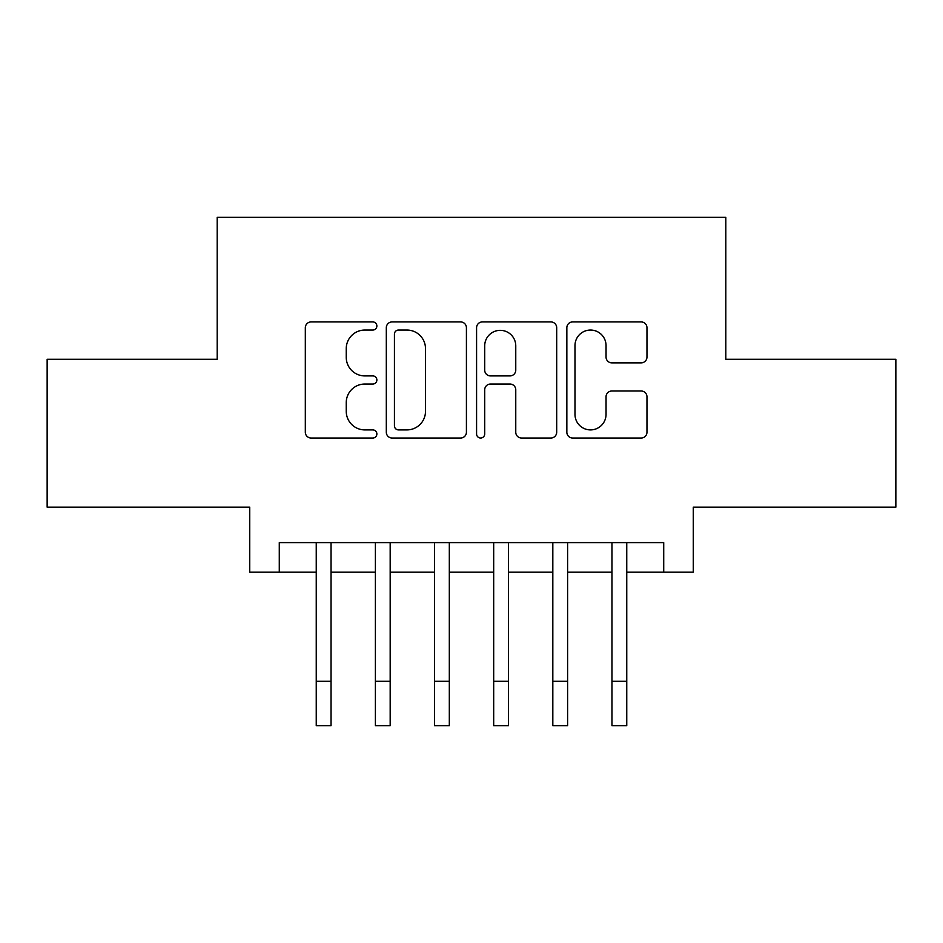 <?xml version="1.0" encoding="UTF-8"?>
<svg xmlns="http://www.w3.org/2000/svg" width="943" height="943" viewBox="0 0 943 943"><rect width="100%" height="100%" fill="white"/><g stroke="black" fill="none" stroke-linecap="round" stroke-linejoin="round"><path stroke-width="1.41" d="M376.87 325.983A4.067 4.067 0 0 0 372.815 321.928L311.131 321.928A5.799 5.799 0 0 0 305.32 327.728L305.32 432.224A5.799 5.799 0 0 0 311.131 438.024L372.815 438.024A4.067 4.067 0 0 0 376.87 433.969A4.067 4.067 0 0 0 372.815 429.902L364.823 429.902A18.577 18.577 0 0 1 346.246 411.325L346.246 402.614A18.577 18.577 0 0 1 364.823 384.037L372.815 384.037A4.067 4.067 0 0 0 376.87 379.982A4.067 4.067 0 0 0 372.815 375.915L364.823 375.915A18.577 18.577 0 0 1 346.246 357.338L346.246 348.627A18.577 18.577 0 0 1 364.823 330.05L372.815 330.05A4.067 4.067 0 0 0 376.87 325.983M641.157 362.855A5.799 5.799 0 0 0 646.969 357.043L646.969 327.728A5.799 5.799 0 0 0 641.157 321.928L572.66 321.928A5.799 5.799 0 0 0 566.849 327.728L566.849 432.224A5.799 5.799 0 0 0 572.66 438.024L641.157 438.024A5.799 5.799 0 0 0 646.969 432.224L646.969 396.814A5.799 5.799 0 0 0 641.157 391.003L611.842 391.003A5.799 5.799 0 0 0 606.043 396.814L606.043 414.378A15.524 15.524 0 0 1 590.507 429.902A15.524 15.524 0 0 1 574.982 414.378L574.982 345.586A15.524 15.524 0 0 1 590.507 330.05A15.524 15.524 0 0 1 606.043 345.586L606.043 357.043A5.799 5.799 0 0 0 611.842 362.855L641.157 362.855M279.281 572.189L279.281 542.614L663.719 542.614L663.719 572.189L693.282 572.189L693.282 507.134L895.85 507.134L895.85 359.271L725.815 359.271L725.815 217.338L217.185 217.338L217.185 359.271L47.15 359.271L47.15 507.134L249.718 507.134L249.718 572.189L316.247 572.189M466.42 327.728A5.799 5.799 0 0 0 460.62 321.928L392.111 321.928A5.799 5.799 0 0 0 386.312 327.728L386.312 432.224A5.799 5.799 0 0 0 392.111 438.024L460.62 438.024A5.799 5.799 0 0 0 466.42 432.224L466.42 327.728M482.38 321.928L550.889 321.928A5.799 5.799 0 0 1 556.688 327.728L556.688 432.224A5.799 5.799 0 0 1 550.889 438.024L521.573 438.024A5.799 5.799 0 0 1 515.762 432.224L515.762 389.848A5.799 5.799 0 0 0 509.963 384.037L490.513 384.037A5.799 5.799 0 0 0 484.702 389.848L484.702 433.969A4.067 4.067 0 0 1 480.647 438.024A4.067 4.067 0 0 1 476.58 433.969L476.58 327.728A5.799 5.799 0 0 1 482.38 321.928M331.04 572.189L375.397 572.189M390.178 572.189L434.534 572.189M449.316 572.189L493.684 572.189M508.466 572.189L552.822 572.189M567.603 572.189L611.96 572.189M626.753 572.189L663.719 572.189M398.5 330.05A4.067 4.067 0 0 0 394.433 334.117L394.433 425.835A4.067 4.067 0 0 0 398.5 429.902L406.916 429.902A18.577 18.577 0 0 0 425.493 411.325L425.493 348.627A18.577 18.577 0 0 0 406.916 330.05L398.5 330.05M515.762 345.869A15.524 15.524 0 0 0 500.238 330.345A15.524 15.524 0 0 0 484.702 345.869L484.702 370.104A5.799 5.799 0 0 0 490.513 375.915L509.963 375.915A5.799 5.799 0 0 0 515.762 370.104L515.762 345.869M316.247 681.306L331.04 681.306L331.04 725.662L316.247 725.662L316.247 542.614M331.04 681.306L331.04 542.614M375.397 681.306L390.178 681.306L390.178 725.662L375.397 725.662L375.397 542.614M390.178 681.306L390.178 542.614M434.534 681.306L449.316 681.306L449.316 725.662L434.534 725.662L434.534 542.614M449.316 681.306L449.316 542.614M493.684 681.306L508.466 681.306L508.466 725.662L493.684 725.662L493.684 542.614M508.466 681.306L508.466 542.614M552.822 681.306L567.603 681.306L567.603 725.662L552.822 725.662L552.822 542.614M567.603 681.306L567.603 542.614M611.96 681.306L626.753 681.306L626.753 725.662L611.96 725.662L611.96 542.614M626.753 681.306L626.753 542.614"/></g></svg>
